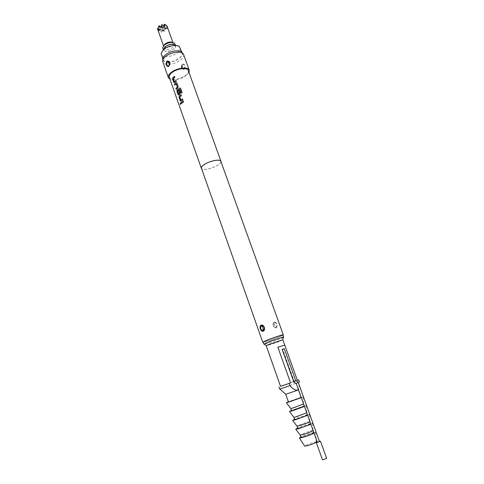 <?xml version="1.0" encoding="UTF-8"?>
<svg xmlns="http://www.w3.org/2000/svg" width="484" height="484" viewBox="0 0 484 484"><rect width="100%" height="100%" fill="white"/><g stroke="black" fill="none" stroke-linecap="round" stroke-linejoin="round"><path stroke-width="0.36" stroke-dasharray="2.42 1.81" d="M180.635 104.441L180.913 103.437L180.526 103.098M221.019 161.747C220.892 162.715 219.875 163.822 217.982 165.068C212.954 168.462 203.165 170.634 201.592 168.668M188.318 70.567C188.73 71.977 187.883 73.532 185.789 75.244C180.768 79.443 170.217 80.828 169.303 77.337M189.008 72.485L186.473 75.365C180.538 79.334 175.039 80.628 169.981 79.261M184.253 69.17L184.592 68.813C185.499 65.77 184.924 64.154 182.855 63.979L182.123 64.572C180.744 67.512 181.325 69.127 183.853 69.406L184.253 69.17M183.593 54.486C184.071 56.102 183.17 57.874 180.889 59.792C175.444 64.505 163.864 65.903 162.799 61.885M182.117 52.647C182.873 54.22 182.093 55.993 179.776 57.971C176.769 60.288 173.266 61.674 169.261 62.121M169.17 62.127C165.437 62.339 163.302 61.474 162.781 59.532M220.861 161.323C221.134 162.334 220.147 163.58 217.915 165.068C212.555 168.698 202.003 170.761 201.441 168.238M282.958 335.194L279.45 336.773C274.168 338.927 265.117 341.97 263.217 342.224M276.237 327.825C277.877 325.254 277.326 323.251 274.591 321.824L274.125 321.933C272.038 324.613 272.583 326.615 275.759 327.94L276.237 327.825M274.513 322.296C276.66 323.397 277.205 325.079 276.146 327.341L275.577 327.529C273.073 326.519 272.534 324.837 273.95 322.483L274.591 321.824M274.749 325.75L274.198 324.365L276.146 327.341M263.157 342.067C263.018 342.611 273.291 339.26 279.189 336.846L282.904 335.037M283.388 337.378L279.933 338.927C274.773 341.02 265.897 344.003 264.264 344.191M282.856 339.804L279.722 341.287C274.731 343.295 266.067 346.151 266.206 345.733M297.4 380.37L280.557 386.371M169.11 61.994C165.843 62.164 163.852 61.438 163.138 59.822C162.703 58.401 163.483 56.822 165.474 55.091C170.398 50.699 181.125 49.447 182.026 53.095C182.468 54.571 181.651 56.186 179.588 57.935C176.593 60.234 173.121 61.589 169.158 61.988M180.078 47.68C180.526 49.18 179.721 50.808 177.664 52.568C172.74 56.9 162.213 58.116 161.22 54.396M179.443 46.724L174.984 45.127C175.886 46.131 175.529 47.359 173.907 48.805C170.441 51.915 162.927 52.23 163.556 49.199L161.112 53.252M175.444 45.29L175.631 45.653C175.922 46.633 175.408 47.692 174.083 48.842C169.249 51.867 165.679 52.26 163.392 50.015L163.308 49.61M175.014 43.929C175.305 44.909 174.791 45.974 173.472 47.123C168.638 50.154 165.074 50.542 162.781 48.285M172.613 42.495L173.145 43.155L171.965 45.611C168.244 47.952 165.504 48.249 163.737 46.5L163.731 45.653M166.871 25.761L167.44 29.058L166.417 28.12L165.262 29.131L164.911 31.26L162.406 29.681L161.468 32.253L159.926 30.661L158.625 30.353L158.631 31.587L157.681 29.397M159.042 25.743L160.258 30.159L158.413 29.718M158.625 30.353L159.375 28.659L160.258 30.159L158.353 29.046M164.433 26.481L158.631 31.587M162.406 29.681L163.09 30.831L159.375 28.659L159.926 30.661M164.911 31.26L163.09 30.831L161.468 32.253M166.417 28.12L164.717 27.128L165.625 28.616L163.09 30.831L164.717 27.128L165.262 29.131M167.44 29.058L165.625 28.616L166.708 26.142M167.27 27.177L165.625 28.616L162.787 27.927L163.707 25.84M164.427 24.2L165.625 28.616L161.892 26.439L162.787 27.927L160.942 27.485M161.862 24.527L162.787 27.927L161.069 26.929M163.09 30.831L160.258 30.159L161.892 26.439L163.09 30.831M297.382 380.321L280.538 386.317M297.14 390.352L298.604 388.216L299.487 382.039L279.74 389.106M298.338 389.801L285.808 394.26M301.157 397.424L288.446 401.956M301.296 397.594L303.238 396.723L301.163 397.213M301.09 397.237L288.373 401.762M303.486 403.983L290.787 408.502M301.853 397.364L301.326 397.582M304.303 406.197L291.549 410.734M298.108 382.172L296.317 383.697M319.494 441.541L317.322 442.309M295.712 380.63L293.982 382.179M294.441 381.924L282.741 349.236L284.247 348.661M306.638 412.779L293.903 417.317M305.017 406.197L306.39 405.501L304.279 405.913M304.206 405.931L291.459 410.474M309.808 421.631L307.219 422.187C301.943 423.875 298.543 425.2 297.031 426.18M308.199 415.072L309.554 414.334L307.413 414.655M307.34 414.673L294.556 419.229M313.003 430.524L310.383 431.026C305.059 432.69 301.659 434.039 300.183 435.092M311.406 424.002L312.743 423.216L310.565 423.446M310.492 423.47L297.672 428.031M307.461 415.012L304.866 415.593C299.33 417.389 295.936 418.714 294.671 419.561M310.637 423.875L308.012 424.395C302.452 426.168 299.051 427.517 297.817 428.443M313.832 432.793L311.176 433.247C305.586 434.989 302.191 436.362 300.975 437.367M317.262 442.14L319.428 441.366M322.471 459.758L326.609 458.287M314.049 433.174L315.429 432.297L313.759 432.363M313.686 432.381L300.83 436.955M316.488 441.922L314.043 442.303C309.064 443.816 305.942 445.092 304.684 446.127M282.741 349.236L282.172 349.406M182.123 64.572L182.71 64.39C184.398 64.602 184.882 65.957 184.174 68.462L184.592 68.813M182.631 67.082L182.172 65.939L182.631 67.082L184.174 68.462L183.605 68.916L183.853 69.406M184.059 68.589L183.605 68.916L182.117 68.444C181.349 67.403 181.325 66.248 182.051 64.971L182.855 63.979M168.541 66.126L169.11 65.655M181.349 103.564L183.587 101.87M183.648 101.888L183.309 100.938M180.834 101.217L182.928 99.855L182.589 98.905M180.962 100.061L179.812 96.963L181.397 95.681M181.458 95.699L181.058 94.731M181.288 93.019L182.147 92.553M182.196 92.583L180.738 88.572M180.78 88.602L180.459 88.185M178.65 95.045L180.006 94.162L180.423 92.789L179.401 90.054M178.82 93.999L177.67 90.913L179.842 89.262M176.279 89.219L177.828 88.009L178.185 86.618M178.245 86.636L177.017 83.315M177.077 83.339L176.569 82.837M174.827 85.111L176.273 83.962M174.3 82.788L176.388 81.391L176.055 80.453M174.446 81.639L173.314 78.577L174.875 77.265M174.93 77.289L174.542 76.327M275.577 327.529L275.759 327.94M274.198 324.365L273.95 322.483M182.172 65.939L182.262 64.717M182.662 53.252L183.424 54.105M162.745 60.349L162.697 61.486M182.026 53.095L181.651 52.054M175.631 45.653L175.511 45.315M172.8 42.646L174.573 43.282M173.145 43.155L172.927 42.544M163.392 50.015L163.271 49.677M163.683 45.895L162.709 47.505M163.737 46.5L163.519 45.895M163.138 59.822L162.769 58.782M298.392 389.487L298.604 388.216M303.474 403.662L303.238 396.723M306.626 412.465L306.39 405.501M309.802 421.322L309.554 414.334M312.991 430.222L312.743 423.216M316.179 439.121L315.429 432.297M182.135 68.468C181.373 67.609 181.349 66.435 182.069 64.947M182.117 68.45L181.506 67.022L182.117 65.044L182.117 68.45C181.409 66.223 181.385 65.062 182.051 64.971M169.164 65.582L169.715 64.076"/><path stroke-width="0.73" d="M180.526 103.098L180.635 104.441M180.828 103.437L180.369 103.134L180.26 104.108L180.677 104.417L180.828 103.437M201.592 168.668L201.344 168.269C201.066 167.282 202.022 166.054 204.2 164.572C209.608 160.833 220.474 158.734 220.964 161.287L221.019 161.747M181.288 103.618L183.587 101.87L183.254 100.92L180.949 102.668L181.288 103.618M181.137 101.083L182.867 99.837L182.528 98.887L180.822 100.031L179.739 96.957L181.397 95.681L181.058 94.731L179.334 95.983L179.08 97.381L180.254 100.702L181.137 101.083M178.953 94.906L179.939 94.15L180.363 92.771L179.401 90.054L178.614 90.581L179.57 93.273L178.681 93.963L177.598 90.907L177.997 90.496L179.921 89.292L181.252 93.043L182.147 92.553L180.738 88.572L179.957 88.028L177.162 89.83L176.908 91.234L178.082 94.537L178.953 94.906M176.218 89.28L177.761 87.997L178.185 86.618L177.017 83.315L176.212 82.818L174.44 84.228L174.766 85.172L176.279 83.974L177.356 87.023L175.886 88.336L176.218 89.28M174.621 82.643L176.327 81.373L175.994 80.429L174.307 81.602L173.236 78.571L174.875 77.265L174.542 76.327L172.842 77.609L172.594 79.013L173.75 82.292L174.621 82.643M201.344 168.269L169.303 77.337C168.898 75.982 169.709 74.457 171.723 72.769C176.727 68.474 187.477 67.094 188.318 70.567L220.964 161.287M169.981 79.261L168.353 77.664C167.906 76.176 168.789 74.5 171.003 72.642C176.509 67.911 188.343 66.393 189.262 70.216L189.008 72.485M168.353 77.664L162.697 61.486C162.497 60.01 163.386 58.419 165.371 56.707C170.568 52.097 181.827 50.517 183.424 54.105L189.262 70.216M166.974 61.238L167.373 60.99C169.938 61.256 170.519 62.902 169.122 65.939L168.384 66.544C166.333 66.368 165.746 64.717 166.641 61.601L166.974 61.238M162.745 60.349L162.781 59.532C162.594 58.147 163.429 56.652 165.28 55.055C170.12 50.741 180.611 49.283 182.117 52.647L182.662 53.252M263.217 342.224L262.739 342.212L201.441 168.238C201.169 167.258 202.112 166.042 204.272 164.578C209.626 160.869 220.377 158.794 220.861 161.323L283.315 334.886L282.958 335.194M262.739 342.212L266.466 340.385C272.637 337.844 283.557 334.293 283.315 334.886M261.082 325.169L261.136 325.151C264.004 324.141 266.018 330.003 263.217 331.207L263.163 331.231C260.779 332.078 258.765 326.258 261.082 325.169M261.408 325.544C260.047 327.892 260.58 329.646 263 330.808L263.163 330.766C264.911 328.315 264.385 326.561 261.578 325.496L261.136 325.151M263.121 328.727L262.661 327.269L263.121 328.727L263 330.808M283.66 337.136L282.904 335.037C283.128 334.462 272.655 337.874 266.732 340.312L263.157 342.067L263.901 344.172L267.489 342.442C272.861 340.252 282.378 337.076 283.473 337.106L283.388 337.378M290.594 382.898L280.557 386.371L266.206 345.733L269.243 344.287L282.856 339.804L284.749 345.08L277.846 347.155L290.594 382.898L289.238 383.401L290.019 385.597C292.336 388.464 294.708 390.05 297.14 390.352L298.338 389.801M299.487 382.039L298.713 379.879L297.4 380.37L284.749 345.08M162.769 58.782L161.112 53.252L163.538 49.616C167.845 45.756 177.059 44.111 179.443 46.724L181.651 52.054M163.556 49.199L165.074 46.912C168.958 44.298 172.262 43.705 174.984 45.127M163.308 49.61L164.893 46.875C169.303 43.996 172.818 43.469 175.444 45.29M163.271 49.677L162.709 47.505L164.282 45.139C168.305 42.417 171.735 41.799 174.573 43.282L175.511 45.315M163.731 45.653L164.893 44.068C167.767 42.078 170.338 41.557 172.613 42.495M163.519 45.895L157.391 28.483L158.413 29.718L158.286 27.449L159.448 26.426L160.942 27.485L161.862 24.527L164.433 26.481L164.844 24.878L166.139 25.198L167.27 27.177L166.871 25.761L166.708 26.142M158.286 27.449L159.042 25.743L159.448 26.426M158.353 29.046L157.391 28.483M166.139 25.198L164.427 24.2L164.844 24.878M163.707 25.84L164.427 24.2M161.069 26.929L159.042 25.743M298.713 379.879L297.382 380.321M280.538 386.317L289.238 383.401M278.978 386.94L279.74 389.106L290.019 385.597M285.808 394.26L297.14 390.352M285.741 394.309L288.446 401.956L290.92 401.266L301.157 397.424L298.422 389.795M288.373 401.762L286.383 402.724L289.613 401.793L301.296 397.594M293.274 407.891L303.486 403.983L304.303 406.197L291.549 410.734L290.769 408.532L293.274 407.891M293.982 382.179L282.148 349.406L284.247 348.661L295.712 380.624L293.842 382.088L296.317 383.685L298.186 382.227M296.317 383.697L317.322 442.309L319.494 441.541L298.186 382.215M282.148 349.406L293.842 382.027M293.903 417.317L296.42 416.772L306.638 412.779M291.459 410.474L289.493 411.521L292.753 410.662L304.466 406.433M297.031 426.18L299.59 425.702C304.745 424.063 308.157 422.738 309.814 421.721L309.808 421.631M294.556 419.229L292.62 420.366L295.912 419.574L307.649 415.32M300.183 435.092L302.772 434.68C307.945 433.077 311.351 431.728 313.009 430.639L313.003 430.524M297.672 428.031L295.766 429.26L299.088 428.54L310.855 424.262M293.891 417.353L294.671 419.561L297.212 418.999C302.784 417.184 306.203 415.859 307.461 415.012L306.668 412.804M297.031 426.216L297.817 428.443L300.382 427.941C305.985 426.156 309.403 424.801 310.637 423.875L309.839 421.655M300.183 435.134L300.975 437.367L303.571 436.931C309.203 435.176 312.622 433.797 313.832 432.793L313.033 430.56M319.428 441.366L320.469 441.196L317.214 442.533L316.348 442.66L317.262 442.14M320.469 441.196L326.609 458.287L323.354 459.673L322.471 459.758L316.348 442.66M300.83 436.955L299.427 437.996L302.603 437.403C306.965 436.114 310.782 434.705 314.049 433.174M304.684 446.127L307.098 445.812C311.956 444.348 315.09 443.078 316.5 442.013L316.488 441.922M284.737 345.11L277.846 347.155M264.264 344.191L263.901 344.172M169.122 65.939L169.164 65.582C169.963 64.203 169.926 62.968 169.061 61.879L167.639 61.492L167.373 60.99M168.686 63.343L167.639 61.492L167.065 61.964L166.641 61.601M167.5 61.565L167.065 61.964C166.369 64.523 166.859 65.915 168.541 66.126L168.983 65.8M168.384 66.544L168.541 66.126M183.267 100.962L180.949 102.668M181.034 102.668L181.349 103.564M182.547 98.93L180.889 100.055M180.834 101.217L179.165 97.381L179.413 95.989L181.077 94.779M180.459 88.185L179.582 88.142M179.637 88.167L177.162 89.83M178.741 93.993L179.54 93.376M177.235 89.836L176.993 91.234L178.65 95.045M179.606 93.388L178.681 90.599L179.419 90.103M181.288 93.019L179.921 89.292M176.569 82.837L175.97 82.933M176.037 82.952L174.44 84.228M174.518 84.234L174.827 85.111M176.345 83.992L177.356 87.023M177.398 87.138L175.886 88.336M175.97 88.342L176.279 89.219M176.013 80.477L174.373 81.627M174.3 82.788L172.673 79.013L172.915 77.615L174.561 76.375M263.163 330.766L263.163 331.231M262.661 327.269L261.578 325.496M169.073 64.572L168.88 65.897M282.692 339.78L283.473 337.106M172.927 42.544L167.059 26.16M298.332 389.856L298.392 389.487M285.85 394.303L279.903 389.075M303.486 404.043L303.474 403.662M306.644 412.858L306.626 412.465M309.814 421.721L309.802 421.322M313.009 430.639L312.991 430.222M316.5 442.013L316.179 439.121M304.732 446.2L299.427 437.996M300.255 435.183L295.766 429.26M297.091 426.253L292.62 420.366M293.945 417.377L289.493 411.521M290.823 408.55L286.383 402.724M295.712 380.63L298.108 382.172M266.315 345.612L264.022 344.027M169.17 65.582C170.005 63.876 169.969 62.642 169.061 61.879M169.715 64.076L169.055 61.873"/></g></svg>
